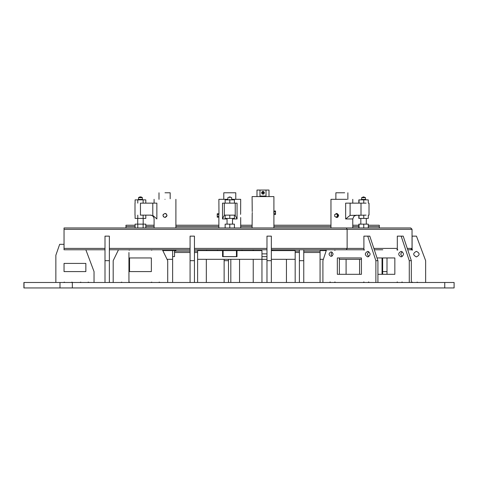 <?xml version="1.0" encoding="UTF-8"?>
<svg xmlns="http://www.w3.org/2000/svg" width="478" height="478" viewBox="0 0 478 478"><rect width="100%" height="100%" fill="white"/><g stroke="black" fill="none" stroke-linecap="round" stroke-linejoin="round"><path stroke-width="0.72" d="M261.956 282.492L261.956 259.315L197.605 259.315L197.605 250.591L252.958 250.591L252.958 249.773M266.981 259.315L261.956 259.315L261.956 250.591L242.053 250.591L242.053 249.773M222.563 256.644L236.998 256.644L222.563 256.644L222.563 250.591M253.232 282.492L253.232 259.315L261.956 259.315M197.605 282.492L197.605 259.315L206.329 259.315L206.329 282.492M320.069 282.492L320.069 259.315L323.355 259.315L320.069 259.315L320.069 250.591L326.247 250.591M359.587 274.312L359.587 259.315L361.44 259.315L339.38 259.315M346.096 259.315L346.096 274.312M172.63 282.492L172.63 259.315L167.055 259.315L172.63 259.315L172.63 250.591L175.898 250.591L175.898 249.773M162.813 250.591L172.63 250.591M295.171 282.492L295.171 259.315L271.343 259.315M286.447 282.492L286.447 259.315L295.171 259.315L295.171 250.591L271.343 250.591M261.956 256.644L266.981 256.644L261.956 256.644M230.82 282.492L230.82 259.315M239.544 282.492L239.544 259.315M453.986 287.947L23.9 287.947L23.9 282.492L59.989 282.492L59.989 287.947M453.986 282.492L444.755 282.492L444.755 287.947M59.989 282.492L444.755 282.492M190.083 260.677L190.083 236.138L194.444 236.138L194.444 260.677L190.083 260.677L190.083 282.492M194.444 260.677L194.444 282.492M266.981 260.677L266.981 236.138L271.343 236.138L271.343 260.677L266.981 260.677L266.981 282.492M271.343 260.677L271.343 282.492M364.379 249.773L335.365 249.773L334.881 250.317L334.403 249.773M326.516 249.773L322.907 260.677L322.907 282.492M330.621 282.492L330.137 281.948L329.653 282.492M335.413 282.492L334.929 281.948L334.451 282.492M364.332 282.492L363.854 281.948L363.37 282.492M369.13 282.492L368.646 281.948L368.168 282.492M271.343 249.773L346.305 249.773L347.13 248.405L347.13 229.321L346.305 227.958L347.13 229.321L347.13 248.405L346.305 249.773L363.417 249.773L364.242 250.155L363.901 249.223L363.901 236.138L369.799 236.138L377.919 260.677L375.875 260.677L375.875 282.492M377.919 260.677L377.919 282.492M367.755 236.138L375.875 260.677M361.44 274.312L337.343 274.312L337.343 257.953L361.44 257.953L361.44 274.312L339.38 274.312L339.38 257.953L361.44 257.953M367.707 256.913C370.874 255.061 370.874 253.209 367.707 251.35C364.535 253.209 364.535 255.061 367.707 256.913M331.075 256.447C333.71 254.905 333.71 253.364 331.075 251.822C328.44 253.364 328.44 254.905 331.075 256.447M368.729 251.601L367.289 254.135L368.729 256.662M332.096 252.133L331.075 254.135L332.096 256.136M397.738 282.492L397.26 281.948L396.776 282.492M402.536 282.492L402.052 281.948L401.574 282.492M397.786 249.773L396.824 249.773L397.648 250.155L397.308 249.223L397.308 236.138L403.205 236.138L411.325 260.677L409.282 260.677L409.282 282.492M411.325 260.677L411.325 282.492M401.161 236.138L409.282 260.677M382.8 249.773L374.31 249.773M394.846 274.312L377.919 274.312L394.846 274.312L382.047 274.312L382.047 257.953L394.846 257.953L394.846 274.312L382.047 274.312L382.047 257.953L394.846 257.953L377.017 257.953L394.846 257.953M401.114 256.913C404.28 255.061 404.28 253.209 401.114 251.35C397.941 253.209 397.941 255.061 401.114 256.913M402.135 251.601L400.695 254.135L402.135 256.662M128.946 249.773L129.102 250.155L130.034 249.773L129.102 250.155L128.946 249.773M118.49 249.773L113.184 260.677L113.184 282.492M121.908 282.492L121.753 282.11L120.82 282.492L121.753 282.11L121.908 282.492M130.088 282.492L129.162 282.11L129 282.492L129.162 282.11L130.088 282.492M151.902 282.492L151.747 282.11L150.815 282.492L151.747 282.11L151.902 282.492M160.082 282.492L159.156 282.11L158.995 282.492L159.156 282.11L160.082 282.492M162.412 249.773L167.718 260.677L167.718 282.492M150.869 249.773L151.801 250.155L151.956 249.773L151.801 250.155L150.869 249.773M151.359 257.953L151.359 271.588L129.544 271.588L129.544 257.953L151.359 257.953L151.359 271.588L129.544 271.588L129.544 257.953L151.359 257.953M64.04 244.318L59.672 244.318L55.86 255.222L55.86 282.492M64.584 282.492L64.422 282.11L63.49 282.492L64.422 282.11L64.584 282.492M72.764 282.492L71.831 282.11L71.67 282.492L71.831 282.11L72.764 282.492M80.943 282.492L80.782 282.11L79.856 282.492L80.782 282.11L80.943 282.492M89.123 282.492L88.191 282.11L88.036 282.492L88.191 282.11L89.123 282.492M94.035 282.492L94.035 271.588L85.855 249.773M64.04 263.408L64.04 271.588L85.855 271.588L85.855 263.408L64.04 263.408M412.586 282.492L412.43 282.11L411.498 282.492L412.43 282.11L412.586 282.492M418.011 282.492L417.085 282.11L416.924 282.492L417.085 282.11L418.011 282.492M407.262 248.405L412.042 248.405L410.68 249.773L407.716 249.773L411.552 249.773C412.538 250.394 412.717 250.215 412.096 249.223L412.096 236.138L416.458 236.138L425.647 260.677L425.647 282.492M411.552 249.773C412.538 250.394 412.717 250.215 412.096 249.223M416.404 256.913C419.989 255.061 419.989 253.209 416.404 251.35C412.819 253.209 412.819 255.061 416.404 256.913C419.989 255.061 419.989 253.209 416.404 251.35C412.819 253.209 412.819 255.061 416.404 256.913C419.989 255.061 419.989 253.209 416.404 251.35C412.819 253.209 412.819 255.061 416.404 256.913C419.989 255.061 419.989 253.209 416.404 251.35C412.819 253.209 412.819 255.061 416.404 256.913M387.007 274.312L387.007 271.588L382.645 271.588L382.645 257.953M382.645 274.312L382.645 271.588M387.007 271.588L387.007 257.953M105.005 260.677L105.005 236.138L109.366 236.138L109.366 260.677L105.005 260.677L105.005 282.492M109.366 260.677L109.366 282.492M128.946 282.492L128.946 252.498M224.134 259.315L224.134 260.677L228.496 260.677L228.496 282.492M224.134 260.677L224.134 282.492M228.496 259.315L228.496 260.677M299.389 249.773L299.389 260.677L303.757 260.677L303.757 282.492M299.389 260.677L299.389 282.492M303.757 249.773L303.757 260.677M172.63 256.59L174.536 256.59L174.536 250.591M170.174 198.782C171.255 199.404 171.255 199.404 170.174 198.782C171.255 199.404 171.255 199.404 170.174 198.782L170.174 192.783L164.994 192.783C157.256 192.783 157.256 192.783 164.994 192.783M217.508 249.773L217.508 250.591L206.604 250.591L206.604 249.773M223.107 256.59L236.449 256.59M235.779 199.326L235.779 192.783L223.782 192.783L223.782 199.326M335.873 199.326L335.879 192.783L344.68 192.783M253.454 250.591L253.454 249.773M261.956 253.86L266.981 253.86M272.538 250.591L272.538 249.773M256.997 196.595L256.997 190.053L259.972 190.053L259.972 196.052L266.019 196.052L266.019 190.053L268.995 190.053L268.995 196.595M266.019 190.053L259.972 190.053M259.972 196.052L266.019 196.052M264.442 192.783C263.48 194.642 262.512 194.642 261.55 192.783C262.512 190.919 263.48 190.919 264.442 192.783M264.358 192.783L262.996 191.415L261.633 192.783L262.996 194.146L264.358 192.783M263.904 193.799L262.996 194.146L262.087 193.799M262.087 191.768L262.996 191.415L263.904 191.768M262.996 191.636L264.143 192.783C263.378 194.259 262.613 194.259 261.848 192.783L262.996 191.636M261.974 192.258L262.38 191.815M262.936 191.636L263.527 191.768M163.291 214.329L163.123 214.634M162.962 215.249L163.548 216.916M164.994 213.421C167.629 214.783 167.629 216.152 164.994 217.514C162.359 216.152 162.359 214.783 164.994 213.421L164.97 213.421M164.994 199.326C150.929 199.326 150.929 199.326 164.994 199.326C179.059 199.326 179.059 199.326 164.994 199.326M165.997 213.69L165.669 213.535M164.994 217.514L167.037 215.47L166.129 213.768M152.799 203.144L152.799 215.393L156.862 218.96L156.862 203.144L140.454 203.144C133.422 203.144 133.422 203.144 140.454 203.144L140.454 215.142L151.317 215.142M150.385 215.142L150.271 215.142C152.59 215.369 153.862 216.642 154.083 218.96L154.083 227.958M140.454 215.142C133.416 215.142 133.416 215.142 140.454 215.142M138.542 197.653L138.542 199.398L142.36 199.398L142.36 197.653C141.088 196.637 139.815 196.637 138.542 197.653L142.36 197.653M142.36 199.398L143.131 199.87L145.802 199.87L145.802 203.144M138.542 199.398L137.724 199.87M143.179 224.14L143.179 218.41M137.724 224.14L137.724 218.41M145.802 227.958L145.802 224.14L135.101 224.14L135.101 227.958M137.778 227.958L137.778 224.14M143.131 227.958L143.131 224.14M135.101 203.144L135.101 199.87L143.131 199.87L143.131 203.144M137.778 199.87L137.778 203.144M135.101 215.142L135.101 218.41L145.802 218.41L145.802 215.142M143.131 215.142L143.131 218.41M137.778 215.142L137.778 218.41M218.87 213.696L218.87 217.239M218.87 227.958L218.876 217.484M218.601 216.331L217.239 216.331L217.239 217.197L218.601 217.197M217.239 216.331L217.239 213.738L218.601 213.738M217.239 214.604L218.601 214.604M218.978 214.072L218.87 199.326L227.869 199.326M218.972 214.025L218.87 213.421M240.685 227.958L240.685 217.514M240.625 213.768L240.685 199.326L231.687 199.326M240.554 214.359L240.619 213.815M235.236 215.393L237.052 218.96L237.052 203.144L235.236 203.144L235.236 215.393L235.236 203.144L222.509 203.144L222.509 218.96L224.325 215.142L235.236 215.142M224.325 215.142L224.325 203.144M229.781 197.653C232.242 197.653 232.242 197.653 229.781 197.653C227.319 197.653 227.319 197.653 229.781 197.653C229.781 196.637 229.781 196.637 229.781 197.653M229.781 199.398C232.242 199.398 232.242 199.398 229.781 199.398C227.319 199.398 227.319 199.398 229.781 199.398M234.417 227.958L234.417 224.14L225.144 224.14L225.144 227.958M229.781 227.958L229.781 224.14M225.144 203.144L225.144 199.87L234.417 199.87L234.417 203.144M229.781 199.87L229.781 203.144M225.144 215.142L225.144 218.41L234.417 218.41L234.417 215.142M229.781 215.142L229.781 218.41M336.309 217.197L336.769 217.239C338.788 216.056 338.788 214.879 336.769 213.696L336.309 213.738M336.637 217.239C338.663 216.056 338.663 214.879 336.637 213.696M337.964 216.331L337.964 214.604L336.637 213.738L334.678 214.604L334.678 216.331L336.004 217.197L337.964 216.331L337.331 216.331L337.331 214.604L337.964 214.604M335.401 216.809L336.769 217.514C339.099 216.152 339.099 214.783 336.769 213.421L335.401 214.126M336.004 217.197L337.331 216.331M337.331 214.604L336.004 213.738M336.769 213.421L338.663 215.464L337.803 217.167L336.769 217.514M330.961 227.958L330.961 199.326L346.974 199.326M356.51 215.142L353.905 216.253M352.459 218.96L345.654 218.96L350.099 215.393L366.112 215.142M350.099 215.393L350.099 203.144L345.654 203.144L345.654 218.96M350.099 203.144L366.112 203.144M361.876 197.653L365.467 197.653L365.467 199.398L366.285 199.87M361.876 199.398L365.467 199.398M368.293 227.958L368.293 224.14L358.829 224.14L358.829 227.958M359.026 227.958L359.026 224.14M363.758 227.958L363.758 224.14M358.829 203.144L358.829 199.87L368.293 199.87L368.293 203.144M363.758 199.87L363.758 203.144M359.026 199.87L359.026 203.144M358.829 215.142L358.829 218.41L368.293 218.41L368.293 215.142M363.758 215.142L363.758 218.41M359.026 215.142L359.026 218.41M273.906 210.971L273.906 214.514M273.804 211.294L273.906 214.783L273.798 211.342M274.175 211.007L275.537 211.007L275.537 214.473L274.175 214.473M275.537 213.606L274.175 213.606M275.537 211.874L274.175 211.874M273.906 210.696L273.906 196.595L252.091 196.595L252.223 211.605M273.906 227.958L273.906 214.783M252.091 227.958L252.187 214.186M252.282 212.531L252.235 213.774M410.733 227.958L412.042 229.267L410.733 227.958M412.042 248.464L410.733 249.773L412.042 248.464L412.042 229.267M266.981 249.773L194.444 249.773M190.083 249.773L109.366 249.773M105.005 249.773L64.04 249.773L64.04 227.958L410.68 227.958L412.042 229.321L412.042 248.405M135.101 225.228L125.965 225.228L125.965 227.958M320.069 252.498L303.757 252.498M299.389 252.498L295.171 252.498M197.605 252.498L194.444 252.498M190.083 252.498L174.536 252.498M368.293 226.596L379.323 226.596L379.323 227.958M379.323 226.596L379.323 225.228L368.293 225.228M358.829 225.228L352.776 225.228M330.961 225.228L273.906 225.228M252.091 225.228L240.685 225.228M218.87 225.228L175.898 225.228M154.083 225.228L145.802 225.228M236.998 256.644L236.998 250.591M72.345 282.492L72.345 287.947M24.014 282.492L24.014 287.947M264.143 192.783L261.848 192.783M156.862 218.96C153.235 218.96 153.235 218.96 156.862 218.96M222.509 218.96L227.056 218.96M232.505 218.96L237.052 218.96M361.01 215.142L361.01 203.144M365.467 197.653L363.561 196.87L365.246 197.653M363.901 248.405L271.343 248.405M266.981 248.405L194.444 248.405M190.083 248.405L109.366 248.405M105.005 248.405L64.04 248.405M412.042 229.321L64.04 229.321M373.856 248.405L397.308 248.405M320.069 251.135L303.757 251.135M299.389 251.135L295.171 251.135M197.605 251.135L194.444 251.135M190.083 251.135L174.536 251.135M125.965 226.596L135.101 226.596M145.802 226.596L154.083 226.596M175.898 226.596L218.87 226.596M240.685 226.596L252.091 226.596M273.906 226.596L330.961 226.596M352.776 226.596L358.829 226.596M223.107 256.644L223.107 250.591M236.449 256.644L236.449 250.591M454.1 287.947L454.1 282.492M158.995 192.783L158.995 199.326M325.225 249.773L325.225 250.591M347.87 192.783L347.87 199.326M154.083 199.326L154.083 203.144M175.898 199.326L175.898 227.958M134.999 203.144L134.999 215.142M227.056 199.87L227.869 199.398L227.869 197.653L229.781 196.87L231.687 197.653L231.687 199.398L232.505 199.87M232.505 218.41L232.505 224.14M227.056 224.14L227.056 218.41M352.776 227.958L352.776 218.96L353.977 216.181M352.776 199.326L352.776 203.144M369.016 203.144L369.016 215.142M360.836 199.87L361.649 199.398L361.649 197.653L363.561 196.87M366.285 218.41L366.285 224.14M360.836 224.14L360.836 218.41"/></g></svg>

